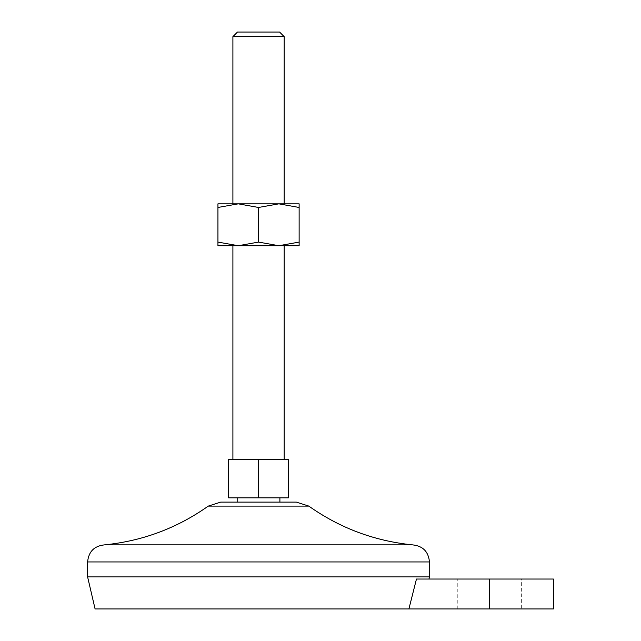 <?xml version="1.0" encoding="UTF-8"?>
<svg xmlns="http://www.w3.org/2000/svg" width="641" height="641" viewBox="0 0 641 641"><rect width="100%" height="100%" fill="white"/><g stroke="black" fill="none" stroke-linecap="round" stroke-linejoin="round"><path stroke-width="0.48" stroke-dasharray="3.21 2.4" d="M553.399 608.95L95.084 608.95M553.399 579.039L416.458 579.039M228.621 497.841L228.621 459.381L284.179 459.381L232.899 459.381L258.539 459.381L258.539 497.841L228.621 497.841M258.539 497.841L288.45 497.841L288.45 459.381L258.539 459.381M220.688 502.119L296.382 502.119M258.539 245.719L284.179 245.719L258.539 245.719M232.899 36.641L284.179 36.641M237.482 32.05L279.588 32.05M521.349 608.95L457.249 608.95L521.349 608.95L521.349 579.039L457.249 579.039L521.349 579.039M87.601 576.9L429.47 576.9M238.236 245.719L258.539 242.09L278.835 245.719L299.131 242.09L299.131 245.719L217.94 245.719L217.94 242.09L238.236 245.719M299.131 242.09L299.131 207.468L278.835 203.838L232.899 203.838L284.179 203.838L278.835 203.838L258.539 207.468L238.236 203.838L217.94 207.468L217.94 242.09M258.539 207.468L258.539 242.09M299.131 207.468L299.131 203.838L217.94 203.838L217.94 207.468M104.699 544.85L412.379 544.85M489.299 579.039L489.299 608.95M87.601 561.941L429.47 561.941M208.277 506.094L308.794 506.094M457.249 608.95L457.249 579.039"/><path stroke-width="0.96" d="M416.458 579.039L408.902 608.95L416.458 579.039L553.399 579.039L553.399 608.95L95.084 608.95L87.601 576.9L87.601 561.941C88.618 551.564 94.315 545.868 104.699 544.85C142.623 541.012 177.148 528.096 208.277 506.094L220.688 502.119L296.382 502.119L308.794 506.094L208.277 506.094M258.539 497.841L228.621 497.841L228.621 459.381L288.45 459.381L288.45 497.841L258.539 497.841L258.539 459.381M258.539 242.09L278.835 245.719L299.131 245.719L299.131 242.09L278.835 245.719L238.236 245.719L217.94 242.09L217.94 207.468L238.236 203.838L258.539 207.468L258.539 242.09L238.236 245.719L217.94 245.719L217.94 242.09M284.179 36.641L232.899 36.641L237.482 32.05L279.588 32.05L284.179 36.641L284.179 203.838M428.973 579.039L429.47 576.9L87.601 576.9M258.539 207.468L278.835 203.838L299.131 203.838L299.131 242.09M299.131 207.468L278.835 203.838L217.94 203.838L217.94 207.468M429.47 576.9L429.47 561.941C428.46 551.564 422.764 545.868 412.379 544.85L104.699 544.85M489.299 579.039L489.299 608.95M429.47 561.941L87.601 561.941M279.901 502.119L279.901 497.841M237.17 502.119L237.17 497.841M284.179 459.381L284.179 245.719M232.899 459.381L232.899 245.719M232.899 203.838L232.899 36.641M412.379 544.85C374.448 541.012 339.922 528.096 308.794 506.094"/></g></svg>
